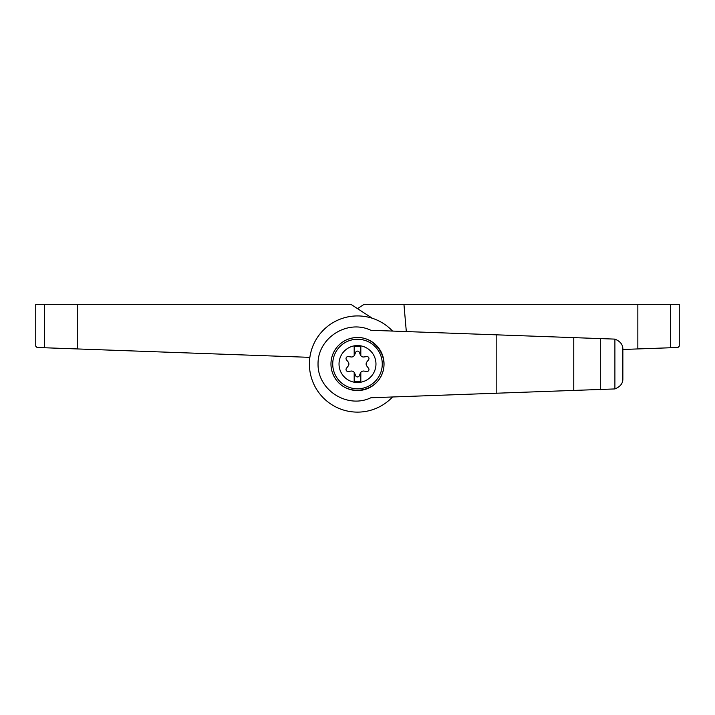 <?xml version="1.0" encoding="UTF-8"?>
<svg xmlns="http://www.w3.org/2000/svg" width="715" height="715" viewBox="0 0 715 715"><rect width="100%" height="100%" fill="white"/><g stroke="black" fill="none" stroke-linecap="round" stroke-linejoin="round"><path stroke-width="1.07" d="M309.783 357.348A1.323 1.323 0 0 1 309.872 357.348A1.323 1.323 0 0 0 309.783 357.348L77.247 348.938L77.247 304.322L35.75 304.322L35.75 346.158L37.028 347.481L77.247 348.938M372.318 318.264L350.868 304.322L77.247 304.322M670.652 304.322L679.25 304.322L679.25 346.158L677.972 347.481L670.652 347.749L670.652 304.322L364.132 304.322L357.5 308.63L364.132 304.322M622.863 349.474L670.652 347.749M406.317 331.528L403.939 304.322M357.5 345.56A18.465 18.465 0 0 1 373.498 373.257A18.465 18.465 0 0 1 341.502 373.257A18.465 18.465 0 0 1 357.5 345.56M354.184 372.372A3.316 3.316 0 0 0 351.074 371.076L348.294 371.469A1.993 1.993 0 0 1 346.453 368.27L348.178 366.062A3.316 3.316 0 0 0 348.178 361.987L346.453 359.779A1.993 1.993 0 0 1 348.294 356.579L351.074 356.964A3.316 3.316 0 0 0 354.184 355.677L354.184 346.444L360.816 346.444L360.816 355.677A3.316 3.316 0 0 0 363.926 356.964L366.706 356.579A1.993 1.993 0 0 1 368.547 359.779L366.822 361.987A3.316 3.316 0 0 0 366.822 366.062L368.547 368.27A1.993 1.993 0 0 1 366.706 371.469L363.926 371.076A3.316 3.316 0 0 0 360.396 373.123L359.341 375.715A1.993 1.993 0 0 1 355.659 375.715L354.604 373.123A3.316 3.316 0 0 0 354.184 372.372L354.184 381.604L360.816 381.604L360.816 372.372M370.862 330.285C347.347 318.97 317.594 337.972 318.041 364.024C317.594 390.077 347.347 409.078 370.862 397.763L614.9 388.933L614.9 339.116L370.862 330.285M392.508 331.045A48.093 48.093 0 0 0 323.832 329.678A48.093 48.093 0 0 0 323.832 398.371A48.093 48.093 0 0 0 392.508 397.004M614.9 339.116C620.334 341.323 622.988 344.746 622.863 349.394L622.863 378.655C622.988 383.303 620.334 386.726 614.9 388.933M600.305 389.693L600.305 338.356M573.77 390.631L573.77 337.417M337.838 346.203C343.173 340.537 349.724 337.632 357.5 337.489C375.938 337.176 389.514 358.045 381.756 374.776C374.571 391.766 350.001 395.717 337.838 381.846M357.5 337.489A26.535 26.535 0 0 1 380.478 377.297A26.535 26.535 0 0 1 334.522 377.297A26.535 26.535 0 0 1 357.5 337.489A26.535 26.535 0 0 1 380.478 377.297A26.535 26.535 0 0 1 334.522 377.297A26.535 26.535 0 0 1 357.5 337.489M354.184 355.677A3.316 3.316 0 0 0 354.604 354.926L355.659 352.334A1.993 1.993 0 0 1 359.341 352.334L360.396 354.926A3.316 3.316 0 0 0 360.816 355.677M44.419 347.749L44.419 304.322M637.843 348.938L637.843 304.322M496.818 393.33L496.818 334.709M357.5 339.259A24.766 24.766 0 0 1 378.95 376.412A24.766 24.766 0 0 1 336.05 376.412A24.766 24.766 0 0 1 357.5 339.259"/></g></svg>
